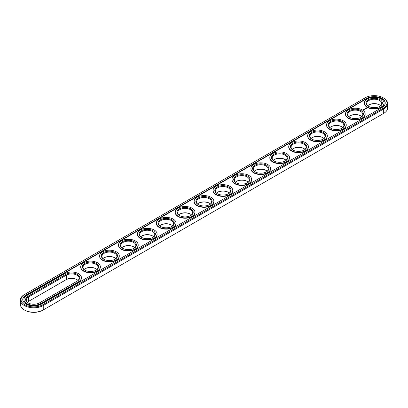 <?xml version="1.0" encoding="UTF-8"?>
<svg xmlns="http://www.w3.org/2000/svg" width="408" height="408" viewBox="0 0 408 408"><rect width="100%" height="100%" fill="white"/><g stroke="black" fill="none" stroke-linecap="round" stroke-linejoin="round"><path stroke-width="0.61" d="M24.317 294.612L24.771 294.352L24.317 294.612A13.372 7.721 0 0 0 20.4 300.074L20.4 304.485A13.372 7.721 0 0 0 24.317 309.942A13.372 7.721 0 0 0 43.233 309.942L42.779 310.207A12.735 7.349 0 0 1 24.771 310.207L24.317 309.942M20.4 300.074A13.372 7.721 0 0 0 28.657 307.209A13.372 7.721 0 0 0 43.233 305.531L383.683 108.977A13.372 7.721 0 0 0 387.6 103.515A13.372 7.721 0 0 0 383.683 98.058L383.229 97.793A12.735 7.349 0 0 0 365.221 97.793L24.771 294.352A12.735 7.349 0 0 0 24.771 304.745A12.735 7.349 0 0 0 42.779 304.745L383.229 108.191A12.735 7.349 0 0 0 383.229 97.793M383.229 113.648L383.229 113.648A12.735 7.349 0 0 0 383.24 113.643L383.683 113.388A13.372 7.721 0 0 0 387.6 107.926L387.6 103.515M77.117 279.72A8.129 4.697 0 0 0 65.851 279.847L28.478 301.425A7.492 4.325 0 0 0 27.331 302.277M114.944 257.876A8.129 4.697 0 0 0 103.918 257.876M96.028 268.801A8.129 4.697 0 0 0 85.002 268.801M171.686 225.119A8.129 4.697 0 0 0 160.66 225.119M133.86 246.957A8.129 4.697 0 0 0 122.828 246.957M152.77 236.038A8.129 4.697 0 0 0 141.744 236.038M190.597 214.2A8.129 4.697 0 0 0 179.571 214.2M341.909 126.842A8.129 4.697 0 0 0 330.883 126.842M360.825 115.918A8.129 4.697 0 0 0 349.799 115.918M228.429 192.362A8.129 4.697 0 0 0 217.403 192.362M209.513 203.281A8.129 4.697 0 0 0 198.487 203.281M266.256 170.519A8.129 4.697 0 0 0 255.23 170.519M285.172 159.599A8.129 4.697 0 0 0 274.14 159.599M247.34 181.438A8.129 4.697 0 0 0 236.314 181.438M379.741 104.999A8.129 4.697 0 0 0 368.715 104.999M322.998 137.761A8.129 4.697 0 0 0 311.972 137.761M304.082 148.68A8.129 4.697 0 0 0 293.056 148.68M42.779 304.745L43.233 305.531L43.233 309.942L383.683 113.388L383.683 108.977L383.229 108.191M78.045 280.439A7.492 4.325 0 0 0 76.898 279.587A7.492 4.325 0 0 0 66.305 279.587L66.305 275.176L28.478 297.014A7.492 4.325 0 0 0 26.285 300.074A7.492 4.325 0 0 0 28.259 303.001M28.478 301.425L28.478 297.014L28.025 296.228A8.129 4.697 0 0 0 28.025 302.869A8.129 4.697 0 0 0 39.525 302.869L77.352 281.03A8.129 4.697 0 0 0 77.352 274.39A8.129 4.697 0 0 0 65.851 274.39L28.025 296.228M115.872 258.601A7.492 4.325 0 0 0 114.724 257.749L114.724 257.749A7.492 4.325 0 0 0 104.132 257.749A7.492 4.325 0 0 0 102.989 258.601M96.956 269.52A7.492 4.325 0 0 0 95.814 268.668L95.814 268.668A7.492 4.325 0 0 0 85.221 268.668A7.492 4.325 0 0 0 84.073 269.52M172.615 225.838A7.492 4.325 0 0 0 171.467 224.986L171.467 224.986A7.492 4.325 0 0 0 160.874 224.986A7.492 4.325 0 0 0 159.732 225.838M134.788 247.681A7.492 4.325 0 0 0 133.64 246.83L133.64 246.83A7.492 4.325 0 0 0 123.048 246.83A7.492 4.325 0 0 0 121.9 247.681M153.699 236.757A7.492 4.325 0 0 0 152.556 235.906L152.556 235.906A7.492 4.325 0 0 0 141.964 235.906A7.492 4.325 0 0 0 140.816 236.757M191.525 214.919A7.492 4.325 0 0 0 190.383 214.067L190.383 214.067A7.492 4.325 0 0 0 179.79 214.067A7.492 4.325 0 0 0 178.643 214.919M342.837 127.561A7.492 4.325 0 0 0 341.695 126.709L341.695 126.709A7.492 4.325 0 0 0 331.102 126.709A7.492 4.325 0 0 0 329.955 127.561M361.753 116.642A7.492 4.325 0 0 0 360.606 115.79L360.606 115.79A7.492 4.325 0 0 0 350.018 115.79A7.492 4.325 0 0 0 348.871 116.642M229.357 193.081A7.492 4.325 0 0 0 228.21 192.229L228.21 192.229A7.492 4.325 0 0 0 217.617 192.229A7.492 4.325 0 0 0 216.475 193.081M210.441 204A7.492 4.325 0 0 0 209.294 203.148L209.294 203.148A7.492 4.325 0 0 0 198.706 203.148A7.492 4.325 0 0 0 197.559 204M267.184 171.243A7.492 4.325 0 0 0 266.036 170.391L266.036 170.391A7.492 4.325 0 0 0 255.444 170.391A7.492 4.325 0 0 0 254.301 171.243M286.1 160.319A7.492 4.325 0 0 0 284.952 159.467L284.952 159.467A7.492 4.325 0 0 0 274.36 159.467A7.492 4.325 0 0 0 273.212 160.319M248.268 182.162A7.492 4.325 0 0 0 247.126 181.31L247.126 181.31A7.492 4.325 0 0 0 236.533 181.31A7.492 4.325 0 0 0 235.385 182.162M380.669 105.723A7.492 4.325 0 0 0 379.522 104.871L379.522 104.871A7.492 4.325 0 0 0 368.929 104.871A7.492 4.325 0 0 0 367.786 105.723M323.926 138.48A7.492 4.325 0 0 0 322.779 137.629L322.779 137.629A7.492 4.325 0 0 0 312.186 137.629A7.492 4.325 0 0 0 311.044 138.48M305.011 149.399A7.492 4.325 0 0 0 303.868 148.548L303.868 148.548A7.492 4.325 0 0 0 293.275 148.548A7.492 4.325 0 0 0 292.128 149.399M366.435 98.491L25.979 295.05A11.021 6.365 0 0 0 22.756 299.548A11.021 6.365 0 0 0 29.555 305.429A11.021 6.365 0 0 0 41.565 304.047L382.021 107.488A11.021 6.365 0 0 0 385.244 102.989A11.021 6.365 0 0 0 378.445 97.114A11.021 6.365 0 0 0 366.435 98.491L366.435 98.843A11.021 6.365 0 0 1 378.303 97.43A11.021 6.365 0 0 1 385.244 103.168M76.908 281.285A7.492 4.325 0 0 0 79.091 278.236A7.492 4.325 0 0 0 74.47 274.237A7.492 4.325 0 0 0 66.305 275.176L65.851 274.39M114.944 259.32A7.492 4.325 0 0 0 116.918 256.392A7.492 4.325 0 0 0 114.724 253.337A7.492 4.325 0 0 0 106.564 252.399A7.492 4.325 0 0 0 101.939 256.392A7.492 4.325 0 0 0 103.918 259.32M96.028 270.239A7.492 4.325 0 0 0 98.007 267.311A7.492 4.325 0 0 0 95.814 264.257A7.492 4.325 0 0 0 87.649 263.318A7.492 4.325 0 0 0 83.028 267.311A7.492 4.325 0 0 0 85.002 270.239M171.686 226.562A7.492 4.325 0 0 0 173.66 223.635A7.492 4.325 0 0 0 171.467 220.575A7.492 4.325 0 0 0 163.307 219.637A7.492 4.325 0 0 0 158.681 223.635A7.492 4.325 0 0 0 160.66 226.562M133.86 248.401A7.492 4.325 0 0 0 135.833 245.473A7.492 4.325 0 0 0 133.64 242.418A7.492 4.325 0 0 0 125.48 241.48A7.492 4.325 0 0 0 120.855 245.473A7.492 4.325 0 0 0 122.828 248.401M152.77 237.481A7.492 4.325 0 0 0 154.749 234.554A7.492 4.325 0 0 0 152.556 231.494A7.492 4.325 0 0 0 144.391 230.561A7.492 4.325 0 0 0 139.771 234.554A7.492 4.325 0 0 0 141.744 237.481M190.597 215.638A7.492 4.325 0 0 0 192.576 212.716A7.492 4.325 0 0 0 190.383 209.656A7.492 4.325 0 0 0 182.218 208.718A7.492 4.325 0 0 0 177.597 212.716A7.492 4.325 0 0 0 179.571 215.638M341.909 128.28A7.492 4.325 0 0 0 343.888 125.353A7.492 4.325 0 0 0 341.695 122.298A7.492 4.325 0 0 0 333.53 121.36A7.492 4.325 0 0 0 328.909 125.353A7.492 4.325 0 0 0 330.883 128.28M360.825 117.361A7.492 4.325 0 0 0 362.804 114.434A7.492 4.325 0 0 0 360.606 111.379A7.492 4.325 0 0 0 352.446 110.441A7.492 4.325 0 0 0 347.82 114.434A7.492 4.325 0 0 0 349.799 117.361M228.429 193.8A7.492 4.325 0 0 0 230.403 190.873A7.492 4.325 0 0 0 228.21 187.818A7.492 4.325 0 0 0 220.05 186.879A7.492 4.325 0 0 0 215.424 190.873A7.492 4.325 0 0 0 217.403 193.8M209.513 204.719A7.492 4.325 0 0 0 211.492 201.792A7.492 4.325 0 0 0 209.294 198.737A7.492 4.325 0 0 0 201.134 197.798A7.492 4.325 0 0 0 196.508 201.792A7.492 4.325 0 0 0 198.487 204.719M266.256 171.962A7.492 4.325 0 0 0 268.229 169.034A7.492 4.325 0 0 0 266.036 165.974A7.492 4.325 0 0 0 257.876 165.041A7.492 4.325 0 0 0 253.251 169.034A7.492 4.325 0 0 0 255.23 171.962M285.172 161.043A7.492 4.325 0 0 0 287.145 158.115A7.492 4.325 0 0 0 284.952 155.055A7.492 4.325 0 0 0 276.792 154.122A7.492 4.325 0 0 0 272.167 158.115A7.492 4.325 0 0 0 274.14 161.043M247.34 182.881A7.492 4.325 0 0 0 249.319 179.954A7.492 4.325 0 0 0 247.126 176.899A7.492 4.325 0 0 0 238.96 175.96A7.492 4.325 0 0 0 234.34 179.954A7.492 4.325 0 0 0 236.314 182.881M379.741 106.442A7.492 4.325 0 0 0 381.715 103.515A7.492 4.325 0 0 0 379.522 100.46A7.492 4.325 0 0 0 371.362 99.521A7.492 4.325 0 0 0 366.736 103.515A7.492 4.325 0 0 0 368.715 106.442M322.998 139.199A7.492 4.325 0 0 0 324.972 136.277A7.492 4.325 0 0 0 322.779 133.217A7.492 4.325 0 0 0 314.619 132.279A7.492 4.325 0 0 0 309.993 136.277A7.492 4.325 0 0 0 311.972 139.199M304.082 150.124A7.492 4.325 0 0 0 306.061 147.196A7.492 4.325 0 0 0 303.868 144.136A7.492 4.325 0 0 0 295.703 143.198A7.492 4.325 0 0 0 291.082 147.196A7.492 4.325 0 0 0 293.056 150.124M25.979 295.05L25.979 295.397A11.021 6.365 0 0 0 22.756 299.722M25.979 295.397L366.435 98.843M115.178 252.552A8.129 4.697 0 0 0 103.678 252.552A8.129 4.697 0 0 0 103.678 259.187A8.129 4.697 0 0 0 115.178 259.187A8.129 4.697 0 0 0 115.178 252.552M96.268 263.471A8.129 4.697 0 0 0 84.767 263.471A8.129 4.697 0 0 0 84.767 270.111A8.129 4.697 0 0 0 96.268 270.111A8.129 4.697 0 0 0 96.268 263.471M171.921 219.79A8.129 4.697 0 0 0 160.421 219.79A8.129 4.697 0 0 0 160.421 226.43A8.129 4.697 0 0 0 171.921 226.43A8.129 4.697 0 0 0 171.921 219.79M134.094 241.628A8.129 4.697 0 0 0 122.594 241.628A8.129 4.697 0 0 0 122.594 248.268A8.129 4.697 0 0 0 134.094 248.268A8.129 4.697 0 0 0 134.094 241.628M153.01 230.709A8.129 4.697 0 0 0 141.51 230.709A8.129 4.697 0 0 0 141.51 237.349A8.129 4.697 0 0 0 153.01 237.349A8.129 4.697 0 0 0 153.01 230.709M190.837 208.871A8.129 4.697 0 0 0 179.336 208.871A8.129 4.697 0 0 0 179.336 215.511A8.129 4.697 0 0 0 190.837 215.511A8.129 4.697 0 0 0 190.837 208.871M342.149 121.513A8.129 4.697 0 0 0 330.648 121.513A8.129 4.697 0 0 0 330.648 128.153A8.129 4.697 0 0 0 342.149 128.153A8.129 4.697 0 0 0 342.149 121.513M361.06 110.594A8.129 4.697 0 0 0 349.564 110.594A8.129 4.697 0 0 0 349.564 117.229A8.129 4.697 0 0 0 361.06 117.229A8.129 4.697 0 0 0 361.06 110.594M228.664 187.032A8.129 4.697 0 0 0 217.163 187.032A8.129 4.697 0 0 0 217.163 193.667A8.129 4.697 0 0 0 228.664 193.667A8.129 4.697 0 0 0 228.664 187.032M209.748 197.951A8.129 4.697 0 0 0 198.252 197.951A8.129 4.697 0 0 0 198.252 204.592A8.129 4.697 0 0 0 209.748 204.592A8.129 4.697 0 0 0 209.748 197.951M266.49 165.189A8.129 4.697 0 0 0 254.99 165.189A8.129 4.697 0 0 0 254.99 171.829A8.129 4.697 0 0 0 266.49 171.829A8.129 4.697 0 0 0 266.49 165.189M285.406 154.27A8.129 4.697 0 0 0 273.906 154.27A8.129 4.697 0 0 0 273.906 160.91A8.129 4.697 0 0 0 285.406 160.91A8.129 4.697 0 0 0 285.406 154.27M247.579 176.108A8.129 4.697 0 0 0 236.079 176.108A8.129 4.697 0 0 0 236.079 182.748A8.129 4.697 0 0 0 247.579 182.748A8.129 4.697 0 0 0 247.579 176.108M379.976 99.669A8.129 4.697 0 0 0 368.475 99.669A8.129 4.697 0 0 0 368.475 106.309A8.129 4.697 0 0 0 379.976 106.309A8.129 4.697 0 0 0 379.976 99.669M323.233 132.432A8.129 4.697 0 0 0 311.732 132.432A8.129 4.697 0 0 0 311.732 139.072A8.129 4.697 0 0 0 323.233 139.072A8.129 4.697 0 0 0 323.233 132.432M304.322 143.351A8.129 4.697 0 0 0 292.822 143.351A8.129 4.697 0 0 0 292.822 149.991A8.129 4.697 0 0 0 304.322 149.991A8.129 4.697 0 0 0 304.322 143.351M23.934 299.722A9.843 5.681 0 0 0 23.929 299.9A9.843 5.681 0 0 0 30.008 305.148A9.843 5.681 0 0 0 40.734 303.919L40.734 303.567L78.56 281.729A9.843 5.681 0 0 0 81.447 277.71A9.843 5.681 0 0 0 75.368 272.457A9.843 5.681 0 0 0 64.642 273.692L26.816 295.53A9.843 5.681 0 0 0 23.929 299.548A9.843 5.681 0 0 0 30.008 304.801A9.843 5.681 0 0 0 40.734 303.567M40.734 303.919L78.56 282.076A9.843 5.681 0 0 0 81.447 278.057A9.843 5.681 0 0 0 81.442 277.884M384.066 103.168A9.843 5.681 180 0 1 384.071 103.341A9.843 5.681 180 0 1 374.228 109.023A9.843 5.681 180 0 1 364.385 103.341A9.843 5.681 180 0 1 364.385 103.168M363.232 109.818L363.599 109.849L363.232 109.793M363.171 110.094L362.743 110.002L363.171 110.094M367.175 108.161L366.909 107.758L366.205 107.911L366.471 108.319L367.175 108.161M366.287 108.441L365.68 108.446L366.287 108.441M365.93 108.661L365.425 108.528L365.93 108.717M365.594 108.911L364.946 108.829L365.594 108.885M364.813 109.064L365.236 109.089L364.492 109.069L364.885 109.308M364.533 109.523L364.762 109.364L364.349 109.15L364.533 109.523M364.415 109.589L364.002 109.349L364.415 109.563M364.043 109.808L364.273 109.645L363.625 109.568L364.043 109.808M365.15 114.087A9.843 5.681 180 0 1 365.155 114.26A9.843 5.681 180 0 1 355.312 119.942A9.843 5.681 180 0 1 345.469 114.26A9.843 5.681 180 0 1 345.474 114.087M346.239 125.006A9.843 5.681 180 0 1 346.239 125.179A9.843 5.681 180 0 1 336.396 130.861A9.843 5.681 180 0 1 326.553 125.179A9.843 5.681 180 0 1 326.558 125.006M327.323 135.925A9.843 5.681 180 0 1 327.328 136.099A9.843 5.681 180 0 1 317.485 141.785A9.843 5.681 180 0 1 307.642 136.099A9.843 5.681 180 0 1 307.647 135.925M308.407 146.844A9.843 5.681 180 0 1 308.412 147.018A9.843 5.681 180 0 1 298.569 152.704A9.843 5.681 180 0 1 288.726 147.018A9.843 5.681 180 0 1 288.731 146.844M289.496 157.763A9.843 5.681 180 0 1 289.502 157.942A9.843 5.681 180 0 1 279.653 163.623A9.843 5.681 180 0 1 269.81 157.942A9.843 5.681 180 0 1 269.815 157.763M270.58 168.688A9.843 5.681 180 0 1 270.586 168.861A9.843 5.681 180 0 1 260.743 174.542A9.843 5.681 180 0 1 250.9 168.861A9.843 5.681 180 0 1 250.905 168.688M251.665 179.607A9.843 5.681 180 0 1 251.67 179.78A9.843 5.681 180 0 1 241.827 185.462A9.843 5.681 180 0 1 231.984 179.78A9.843 5.681 180 0 1 231.989 179.607M232.754 190.526A9.843 5.681 180 0 1 232.759 190.699A9.843 5.681 180 0 1 222.916 196.381A9.843 5.681 180 0 1 213.073 190.699A9.843 5.681 180 0 1 213.073 190.526M213.838 201.445A9.843 5.681 180 0 1 213.843 201.618A9.843 5.681 180 0 1 204 207.305A9.843 5.681 180 0 1 194.157 201.618A9.843 5.681 180 0 1 194.162 201.445M194.927 212.364A9.843 5.681 180 0 1 194.927 212.537A9.843 5.681 180 0 1 185.084 218.224A9.843 5.681 180 0 1 175.241 212.537A9.843 5.681 180 0 1 175.246 212.364M176.011 223.283A9.843 5.681 180 0 1 176.016 223.462A9.843 5.681 180 0 1 166.173 229.143A9.843 5.681 180 0 1 156.33 223.462A9.843 5.681 180 0 1 156.335 223.283M157.095 234.202A9.843 5.681 180 0 1 157.1 234.381A9.843 5.681 180 0 1 147.257 240.062A9.843 5.681 180 0 1 137.414 234.381A9.843 5.681 180 0 1 137.419 234.202M138.184 245.126A9.843 5.681 180 0 1 138.19 245.3A9.843 5.681 180 0 1 128.347 250.981A9.843 5.681 180 0 1 118.498 245.3A9.843 5.681 180 0 1 118.504 245.126M119.269 256.046A9.843 5.681 180 0 1 119.274 256.219A9.843 5.681 180 0 1 109.431 261.9A9.843 5.681 180 0 1 99.588 256.219A9.843 5.681 180 0 1 99.593 256.046M100.353 266.965A9.843 5.681 180 0 1 100.358 267.138A9.843 5.681 180 0 1 90.515 272.819A9.843 5.681 180 0 1 80.672 267.138A9.843 5.681 180 0 1 80.677 266.965M116.392 251.853A9.843 5.681 0 0 0 105.662 250.619A9.843 5.681 0 0 0 99.588 255.867A9.843 5.681 0 0 0 109.431 261.554A9.843 5.681 0 0 0 119.274 255.867A9.843 5.681 0 0 0 116.392 251.853M97.476 262.772A9.843 5.681 0 0 0 86.751 261.538A9.843 5.681 0 0 0 80.672 266.791A9.843 5.681 0 0 0 90.515 272.473A9.843 5.681 0 0 0 100.358 266.791A9.843 5.681 0 0 0 97.476 262.772M173.135 219.091A9.843 5.681 0 0 0 162.404 217.862A9.843 5.681 0 0 0 156.33 223.11A9.843 5.681 0 0 0 166.173 228.791A9.843 5.681 0 0 0 176.016 223.11A9.843 5.681 0 0 0 173.135 219.091M135.303 240.929A9.843 5.681 0 0 0 124.578 239.7A9.843 5.681 0 0 0 118.498 244.948A9.843 5.681 0 0 0 128.347 250.634A9.843 5.681 0 0 0 138.19 244.948A9.843 5.681 0 0 0 135.303 240.929M154.219 230.01A9.843 5.681 0 0 0 143.494 228.781A9.843 5.681 0 0 0 137.414 234.029A9.843 5.681 0 0 0 147.257 239.71A9.843 5.681 0 0 0 157.1 234.029A9.843 5.681 0 0 0 154.219 230.01M192.046 208.172A9.843 5.681 0 0 0 181.32 206.938A9.843 5.681 0 0 0 175.241 212.191A9.843 5.681 0 0 0 185.084 217.872A9.843 5.681 0 0 0 194.927 212.191A9.843 5.681 0 0 0 192.046 208.172M343.358 120.814A9.843 5.681 0 0 0 332.632 119.58A9.843 5.681 0 0 0 326.553 124.833A9.843 5.681 0 0 0 336.396 130.514A9.843 5.681 0 0 0 346.239 124.833A9.843 5.681 0 0 0 343.358 120.814M362.273 109.895A9.843 5.681 0 0 0 351.543 108.661A9.843 5.681 0 0 0 345.469 113.909A9.843 5.681 0 0 0 355.312 119.595A9.843 5.681 0 0 0 365.155 113.909A9.843 5.681 0 0 0 362.273 109.895M229.872 186.334A9.843 5.681 0 0 0 219.147 185.099A9.843 5.681 0 0 0 213.073 190.352A9.843 5.681 0 0 0 222.916 196.034A9.843 5.681 0 0 0 232.759 190.352A9.843 5.681 0 0 0 229.872 186.334M210.962 197.253A9.843 5.681 0 0 0 200.231 196.019A9.843 5.681 0 0 0 194.157 201.272A9.843 5.681 0 0 0 204 206.953A9.843 5.681 0 0 0 213.843 201.272A9.843 5.681 0 0 0 210.962 197.253M267.704 164.49A9.843 5.681 0 0 0 256.974 163.261A9.843 5.681 0 0 0 250.9 168.509A9.843 5.681 0 0 0 260.743 174.196A9.843 5.681 0 0 0 270.586 168.509A9.843 5.681 0 0 0 267.704 164.49M286.615 153.571A9.843 5.681 0 0 0 275.89 152.342A9.843 5.681 0 0 0 269.81 157.59A9.843 5.681 0 0 0 279.653 163.271A9.843 5.681 0 0 0 289.502 157.59A9.843 5.681 0 0 0 286.615 153.571M248.788 175.409A9.843 5.681 0 0 0 238.063 174.18A9.843 5.681 0 0 0 231.984 179.428A9.843 5.681 0 0 0 241.827 185.115A9.843 5.681 0 0 0 251.67 179.428A9.843 5.681 0 0 0 248.788 175.409M381.184 98.971A9.843 5.681 0 0 0 370.459 97.742A9.843 5.681 0 0 0 364.385 102.989A9.843 5.681 0 0 0 374.228 108.676A9.843 5.681 0 0 0 384.071 102.989A9.843 5.681 0 0 0 381.184 98.971M324.447 131.733A9.843 5.681 0 0 0 313.716 130.499A9.843 5.681 0 0 0 307.642 135.752A9.843 5.681 0 0 0 317.485 141.433A9.843 5.681 0 0 0 327.328 135.752A9.843 5.681 0 0 0 324.447 131.733M305.531 142.652A9.843 5.681 0 0 0 294.805 141.418A9.843 5.681 0 0 0 288.726 146.671A9.843 5.681 0 0 0 298.569 152.352A9.843 5.681 0 0 0 308.412 146.671A9.843 5.681 0 0 0 305.531 142.652M367.139 107.962L366.241 107.962M366.69 107.794L366.95 108.038L366.506 108.232L366.69 107.885M78.56 282.076L78.56 281.729M23.929 299.9L23.929 299.548M81.447 278.057L81.447 277.71M364.385 102.989L364.385 103.341M384.071 102.989L384.071 103.341M345.469 113.909L345.469 114.26M365.155 113.909L365.155 114.26M326.553 124.833L326.553 125.179M346.239 124.833L346.239 125.179M307.642 135.752L307.642 136.099M327.328 135.752L327.328 136.099M288.726 146.671L288.726 147.018M308.412 146.671L308.412 147.018M269.81 157.59L269.81 157.942M289.502 157.59L289.502 157.942M250.9 168.509L250.9 168.861M270.586 168.509L270.586 168.861M231.984 179.428L231.984 179.78M251.67 179.428L251.67 179.78M213.073 190.352L213.073 190.699M232.759 190.352L232.759 190.699M194.157 201.272L194.157 201.618M213.843 201.272L213.843 201.618M175.241 212.191L175.241 212.537M194.927 212.191L194.927 212.537M156.33 223.11L156.33 223.462M176.016 223.11L176.016 223.462M137.414 234.029L137.414 234.381M157.1 234.029L157.1 234.381M118.498 244.948L118.498 245.3M138.19 244.948L138.19 245.3M99.588 255.867L99.588 256.219M119.274 255.867L119.274 256.219M80.672 266.791L80.672 267.138M100.358 266.791L100.358 267.138"/></g></svg>
